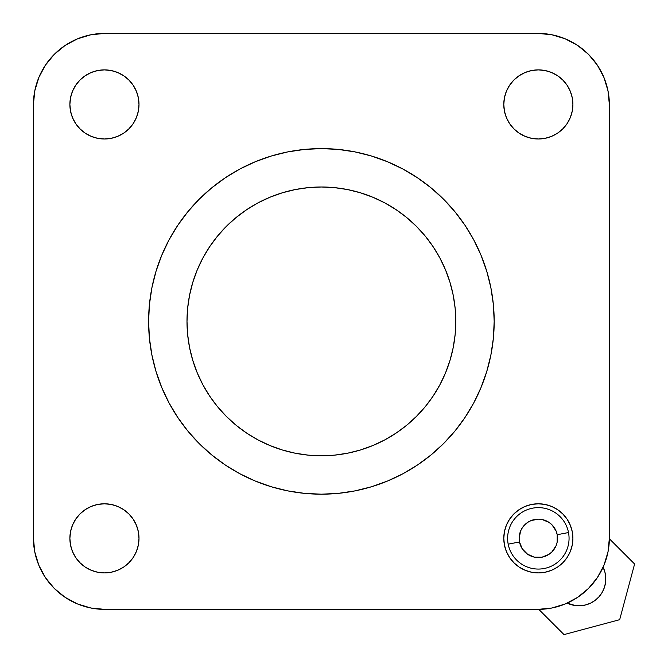 <?xml version="1.0" encoding="UTF-8"?>
<svg xmlns="http://www.w3.org/2000/svg" width="668" height="668" viewBox="0 0 668 668"><rect width="100%" height="100%" fill="white"/><g stroke="black" fill="none" stroke-linecap="round" stroke-linejoin="round"><path stroke-width="1" d="M72.511 117.66L75.701 123.638L80.001 128.874L85.237 133.174L91.215 136.364L97.695 138.334L104.442 138.994L111.18 138.334L117.66 136.364L111.18 138.334L117.66 136.364L123.638 133.174L128.874 128.874L133.174 123.638L136.364 117.66L138.334 111.18L138.994 104.442A34.561 34.561 0 0 1 104.442 138.994A34.561 34.561 0 0 1 69.881 104.442A34.561 34.561 0 0 1 104.442 69.881A34.561 34.561 0 0 1 138.994 104.442L138.334 97.695L136.364 91.215L138.334 97.695L136.364 91.215L133.174 85.237L128.874 80.001L123.638 75.701L128.874 80.001L123.638 75.701L117.66 72.511L111.18 70.541L104.442 69.881L97.695 70.541L91.215 72.511L85.237 75.701L80.001 80.001L75.701 85.237L72.511 91.215L70.541 97.695L69.881 104.442L70.541 111.18L72.511 117.66L70.541 111.18M503.789 104.442A34.561 34.561 0 0 1 538.35 69.881A34.561 34.561 0 0 1 572.902 104.442L572.242 97.695L570.272 91.215L567.082 85.237L562.782 80.001L557.546 75.701L551.576 72.511L545.088 70.541L538.35 69.881L531.603 70.541L525.123 72.511L519.145 75.701L513.909 80.001L509.609 85.237L506.419 91.215L504.449 97.695L503.789 104.442L504.449 111.18L506.419 117.66L504.449 111.18L506.419 117.66L509.609 123.638L513.909 128.874L519.145 133.174L525.123 136.364L531.603 138.334L538.35 138.994L545.088 138.334L551.576 136.364L545.088 138.334L551.576 136.364L557.546 133.174L562.782 128.874L567.082 123.638L562.782 128.874L567.082 123.638L570.272 117.66L572.242 111.18L572.902 104.442A34.561 34.561 0 0 1 538.35 138.994A34.561 34.561 0 0 1 503.789 104.442M69.881 538.35A34.561 34.561 0 0 1 104.442 503.789A34.561 34.561 0 0 1 138.994 538.35L138.334 531.603L136.364 525.123L138.334 531.603L136.364 525.123L133.174 519.145L128.874 513.909L123.638 509.609L117.66 506.419L111.18 504.449L104.442 503.789L97.695 504.449L91.215 506.419L97.695 504.449L91.215 506.419L85.237 509.609L80.001 513.909L75.701 519.145L80.001 513.909L75.701 519.145L72.511 525.123L70.541 531.603L69.881 538.35L70.541 545.088L72.511 551.576L75.701 557.546L80.001 562.782L85.237 567.082L91.215 570.272L97.695 572.242L104.442 572.902L111.18 572.242L117.66 570.272L123.638 567.082L128.874 562.782L133.174 557.546L136.364 551.576L138.334 545.088L138.994 538.35A34.561 34.561 0 0 1 104.442 572.902A34.561 34.561 0 0 1 69.881 538.35M525.123 506.419L519.145 509.609L513.909 513.909L509.609 519.145L506.419 525.123L504.449 531.603L503.789 538.35A34.561 34.561 0 0 1 538.35 503.789A34.561 34.561 0 0 1 572.902 538.35L572.242 531.603L570.272 525.123L567.082 519.145L562.782 513.909L557.546 509.609L551.576 506.419L545.088 504.449L538.35 503.789L531.603 504.449L525.123 506.419L531.603 504.449M202.863 384.743L197.227 372.827L192.785 360.403L189.578 347.611L187.641 334.568L186.998 321.391A134.393 134.393 0 0 1 321.391 186.998A134.393 134.393 0 0 1 455.785 321.391L455.142 308.215L453.205 295.173L449.998 282.38L445.556 269.964L439.92 258.04L433.14 246.726L425.282 236.13L416.423 226.36L406.653 217.501L396.057 209.643L384.743 202.863L372.827 197.227L360.403 192.785L347.611 189.578L334.568 187.641L321.391 186.998L308.215 187.641L295.173 189.578L282.38 192.785L269.964 197.227L258.04 202.863L246.726 209.643L236.13 217.501L226.36 226.36L217.501 236.13L209.643 246.726L202.863 258.04L197.227 269.964L192.785 282.38L189.578 295.173L187.641 308.215L186.998 321.391L187.641 334.568L189.578 347.611L192.785 360.403L197.227 372.827L202.863 384.743L209.643 396.057L217.501 406.653L226.36 416.423L236.13 425.282L246.726 433.14L258.04 439.92L269.964 445.556L282.38 449.998L295.173 453.205L308.215 455.142L321.391 455.785L334.568 455.142L347.611 453.205L360.403 449.998L372.827 445.556L384.743 439.92L396.057 433.14L406.653 425.282L416.423 416.423L425.282 406.653L433.14 396.057L439.92 384.743L445.556 372.827L449.998 360.403L453.205 347.611L455.142 334.568L455.785 321.391A134.393 134.393 0 0 1 321.391 455.785A134.393 134.393 0 0 1 186.998 321.391L187.641 308.215L189.578 295.173L192.785 282.38M148.597 321.391A172.795 172.795 0 0 1 321.391 148.597A172.795 172.795 0 0 1 494.186 321.391L493.36 304.458L490.871 287.683L486.747 271.233L481.035 255.268L473.787 239.937L465.07 225.392L454.966 211.773L443.577 199.206L431.01 187.817L417.391 177.721L402.846 169.004L387.515 161.748L371.55 156.036L355.1 151.92L338.325 149.432L321.391 148.597L304.458 149.432L287.683 151.92L271.233 156.036L255.268 161.748L239.937 169.004L225.392 177.721L211.773 187.817L199.206 199.206L187.817 211.773L177.721 225.392L169.004 239.937L161.748 255.268L156.036 271.233L151.92 287.683L149.432 304.458L148.597 321.391L149.432 338.325L151.92 355.1L156.036 371.55L161.748 387.515L169.004 402.846L177.721 417.391L187.817 431.01L199.206 443.577L211.773 454.966L225.392 465.07L239.937 473.787L255.268 481.035L271.233 486.747L287.683 490.871L304.458 493.36L321.391 494.186L338.325 493.36L355.1 490.871L371.55 486.747L387.515 481.035L402.846 473.787L417.391 465.07L431.01 454.966L443.577 443.577L454.966 431.01L465.07 417.391L473.787 402.846L481.035 387.515L486.747 371.55L490.871 355.1L493.36 338.325L494.186 321.391A172.795 172.795 0 0 1 321.391 494.186A172.795 172.795 0 0 1 148.597 321.391M33.4 104.826L34.769 90.89L33.4 104.826L33.4 537.965L34.769 551.893L33.4 537.965L33.4 104.826A71.426 71.426 0 0 1 104.826 33.4L537.965 33.4L104.826 33.4L90.89 34.769L104.826 33.4L90.89 34.769L77.488 38.836L90.89 34.769L77.488 38.836L65.138 45.441L54.317 54.317L45.441 65.138L38.836 77.488L34.769 90.89L38.836 77.488M537.965 33.4L551.893 34.769L537.965 33.4A71.426 71.426 0 0 1 609.383 104.826L608.014 90.89L609.383 104.826L609.383 537.965A71.426 71.426 0 0 1 537.965 609.383L551.893 608.014L537.965 609.383L104.826 609.383A71.426 71.426 0 0 1 33.4 537.965L34.769 551.893L38.836 565.295L34.769 551.893L38.836 565.295L45.441 577.645L54.317 588.466L65.138 597.351L77.488 603.947L90.89 608.014L77.488 603.947M104.826 609.383L90.89 608.014L104.826 609.383L538.784 609.383L564.001 634.6L619.679 619.679L634.6 564.001L609.383 538.784L634.6 564.001L619.679 619.679L564.001 634.6L538.784 609.383M609.383 538.784L609.383 104.826L608.014 90.89L603.947 77.488L608.014 90.89L603.947 77.488L597.351 65.138L588.466 54.317L577.645 45.441L565.295 38.836L551.893 34.769L565.295 38.836M551.893 608.014L565.295 603.947L551.893 608.014M519.145 567.082L513.909 562.782L519.145 567.082L525.123 570.272L531.603 572.242L538.35 572.902L545.088 572.242L551.576 570.272L557.546 567.082L562.782 562.782L567.082 557.546L570.272 551.576L572.242 545.088L572.902 538.35A34.561 34.561 0 0 1 538.35 572.902A34.561 34.561 0 0 1 503.789 538.35L504.449 545.088L506.419 551.576L504.449 545.088M609.383 537.965L608.014 551.893L603.947 565.295L597.351 577.645L588.466 588.466L577.645 597.351L565.295 603.947M75.701 123.638L80.001 128.874M91.215 136.364L97.695 138.334M136.364 117.66L138.334 111.18M519.145 75.701L513.909 80.001M506.419 91.215L504.449 97.695M525.123 136.364L531.603 138.334M117.66 506.419L111.18 504.449M123.638 567.082L128.874 562.782M136.364 551.576L138.334 545.088M506.419 551.576L509.609 557.546L513.909 562.782M161.748 255.268L162.491 253.514M387.515 161.748L389.269 162.491M481.035 387.515L480.3 389.269M255.268 481.035L253.514 480.3M197.227 269.964L202.863 258.04L209.643 246.726M258.04 202.863L269.964 197.227L282.38 192.785L295.173 189.578L308.215 187.641L321.391 186.998L334.568 187.641L347.611 189.578L360.403 192.785M372.827 197.227L384.743 202.863L396.057 209.643M439.92 258.04L445.556 269.964L449.998 282.38L453.205 295.173L455.142 308.215L455.785 321.391L455.142 334.568L453.205 347.611L449.998 360.403M445.556 372.827L439.92 384.743L433.14 396.057M384.743 439.92L372.827 445.556L360.403 449.998L347.611 453.205L334.568 455.142L321.391 455.785L308.215 455.142L295.173 453.205L282.38 449.998M269.964 445.556L258.04 439.92L246.726 433.14M226.36 416.423L217.501 406.653M568.51 532.546L557.204 534.717A19.197 19.197 0 0 1 541.973 557.204A19.197 19.197 0 0 1 519.495 541.973L508.181 544.153A30.72 30.72 0 0 0 544.153 568.51A30.72 30.72 0 0 0 568.51 532.546A30.72 30.72 0 0 1 544.153 568.51A30.72 30.72 0 0 1 508.181 544.153A30.72 30.72 0 0 1 532.546 508.181A30.72 30.72 0 0 1 568.51 532.546A30.72 30.72 0 0 0 532.546 508.181A30.72 30.72 0 0 0 508.181 544.153L519.495 541.973L522.318 548.912L527.578 554.24L534.484 557.154L541.973 557.204L548.912 554.373L551.835 552.01L556.035 545.806L557.154 542.207L557.204 534.717L556.127 531.11L552.01 524.856L549.113 522.451L542.207 519.537L538.466 519.145L531.11 520.564L527.778 522.318L522.451 527.578L520.656 530.885L519.145 538.224L519.495 541.973A19.197 19.197 0 0 1 534.717 519.495A19.197 19.197 0 0 1 557.204 534.717L568.51 532.546M603.12 567.215A26.879 26.879 0 0 1 604.882 571.967L603.029 567.032M605.575 582.429L605.742 577.169L604.882 571.967A26.879 26.879 0 0 1 567.215 603.12L575.415 605.575L580.684 605.742L585.878 604.882L590.813 603.029L595.288 600.248L599.129 596.649L602.202 592.366L604.373 587.564L605.575 582.429L605.742 577.169"/></g></svg>
